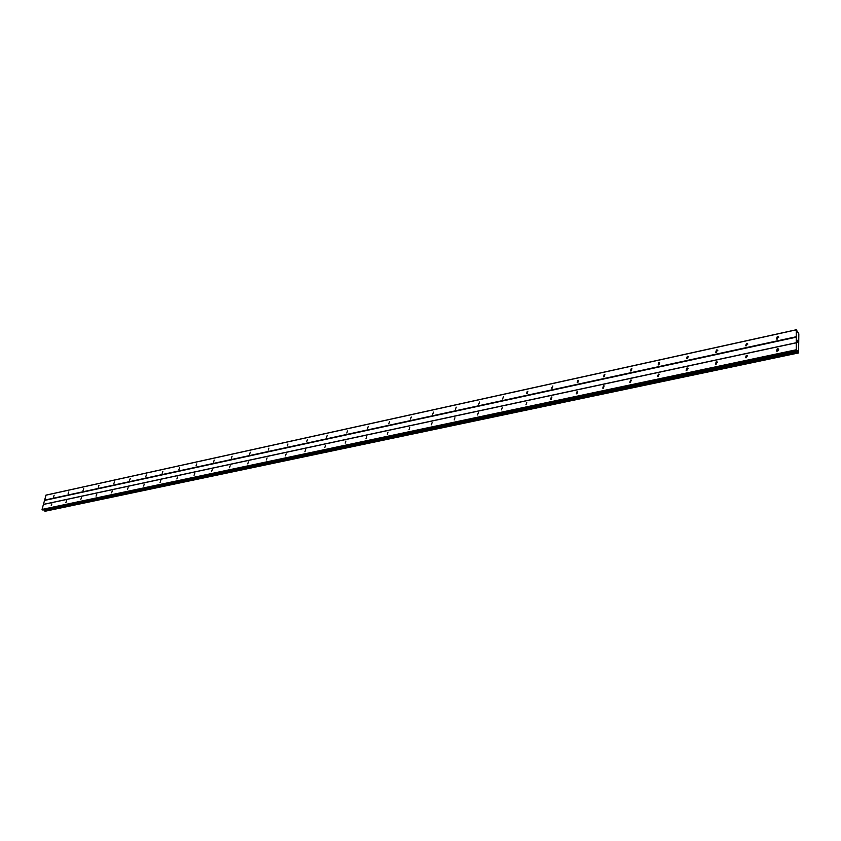 <?xml version="1.0" encoding="UTF-8"?>
<svg xmlns="http://www.w3.org/2000/svg" width="841" height="841" viewBox="0 0 841 841"><rect width="100%" height="100%" fill="white"/><g stroke="black" fill="none" stroke-linecap="round" stroke-linejoin="round"><path stroke-width="1.26" d="M777.284 339.081L776.453 339.018L777.294 336.621L778.135 336.684L777.284 339.081M746.472 345.809L745.673 345.746L746.503 343.37L747.302 343.433L746.472 345.809M716.469 352.347L715.712 352.295L716.532 349.94L717.289 349.993L716.469 352.347M687.265 358.718L686.55 358.676L687.349 356.342L688.075 356.384L687.265 358.718M658.829 364.92L658.146 364.878L658.934 362.566L659.628 362.608L658.829 364.92M631.118 370.965L630.466 370.923L631.255 368.642L631.906 368.673L631.118 370.965M604.111 376.863L603.491 376.821L604.269 374.55L604.889 374.592L604.111 376.863M577.788 382.602L577.189 382.571L577.956 380.321L578.555 380.353L577.788 382.602M552.106 388.206L551.538 388.174L552.873 385.977L552.106 388.206M527.065 393.662L526.519 393.641L527.275 391.433L527.822 391.464L527.065 393.662M502.624 398.991L503.37 396.815L502.624 398.991M478.771 404.195L479.507 402.04L478.771 404.195M455.475 409.283L456.211 407.139L455.475 409.283M432.726 414.245L433.462 412.122L432.726 414.245M410.503 419.091L411.228 416.989L410.503 419.091M388.784 423.832L389.509 421.74L388.784 423.832M367.549 428.458L368.274 426.398L367.549 428.458M346.797 432.989L347.512 430.939L346.797 432.989M326.497 437.415L327.212 435.386L326.497 437.415M306.65 441.746L307.354 439.738L306.65 441.746M287.223 445.982L287.927 443.985L287.223 445.982M268.205 450.135L268.91 448.158L268.205 450.135M249.598 454.193L250.292 452.227L249.598 454.193M231.37 458.166L232.074 456.221L231.37 458.166M213.53 462.056L214.224 460.132L213.53 462.056M196.048 465.872L196.741 463.959L196.048 465.872M178.923 469.604L179.617 467.712L178.923 469.604M162.145 473.262L162.828 471.391L162.145 473.262M145.693 476.858L146.376 474.997L145.693 476.858M129.577 480.369L130.25 478.529L129.577 480.369M113.766 483.817L114.439 481.988L113.766 483.817M98.26 487.202L98.933 485.383L98.26 487.202M83.049 490.524L83.722 488.716L83.049 490.524M68.121 493.772L68.794 491.985L68.121 493.772M53.488 496.968L54.15 495.202L53.488 496.968M777.273 351.17L776.432 351.107L777.273 348.689L778.104 348.752L777.273 351.17M777.662 351.044L778.293 350.571M746.314 357.761L745.515 357.709L746.345 355.312L747.134 355.365L746.314 357.761M716.185 364.174L715.428 364.121L716.238 361.746L716.995 361.798L716.185 364.174M686.855 370.418L686.14 370.366L686.939 368.011L687.654 368.064L686.855 370.418M658.293 376.495L657.609 376.453L658.408 374.119L659.092 374.161L658.293 376.495M630.477 382.413L629.825 382.371L630.603 380.069L631.255 380.1L630.477 382.413M603.365 388.185L602.745 388.143L603.512 385.861L604.143 385.893L603.365 388.185M576.937 393.809L576.348 393.777L577.105 391.507L577.704 391.538L576.937 393.809M551.16 399.296L550.603 399.254L551.36 397.015L551.927 397.047L551.16 399.296M526.024 404.637L526.781 402.418L526.024 404.637M501.499 409.861L502.245 407.654L501.499 409.861M477.562 414.96L478.308 412.773L477.562 414.96M454.193 419.932L454.928 417.767L454.193 419.932M431.37 424.789L432.095 422.645L431.37 424.789M409.073 429.53L409.798 427.407L409.073 429.53M387.291 434.166L388.016 432.064L387.291 434.166M366.003 438.697L366.718 436.616L366.003 438.697M345.188 443.123L345.893 441.062L345.188 443.123M324.826 447.454L325.541 445.415L324.826 447.454M304.926 451.691L305.63 449.672L304.926 451.691M285.446 455.843L286.15 453.835L285.446 455.843M266.387 459.901L267.081 457.903L266.387 459.901M247.727 463.864L248.421 461.898L247.727 463.864M229.467 467.754L230.161 465.798L229.467 467.754M211.575 471.559L212.268 469.625L211.575 471.559M194.061 475.291L194.744 473.367L194.061 475.291M176.894 478.939L177.577 477.036L176.894 478.939M160.074 482.524L160.768 480.632L160.074 482.524M143.601 486.024L144.284 484.153L143.601 486.024M127.443 489.462L128.116 487.612L127.443 489.462M111.601 492.837L112.273 490.997L111.601 492.837M96.063 496.148L96.736 494.319L96.063 496.148M80.831 499.386L81.503 497.578L80.831 499.386M65.882 502.571L66.555 500.773L65.882 502.571M51.217 505.693L51.879 503.906L51.217 505.693M42.902 510.056L796.953 350.865L42.902 510.056L42.05 509.415L46.003 495.118L796.28 329.756L798.824 333.824L798.593 352.968L797.594 350.445L796.953 350.865L796.269 349.772L796.28 329.756M44.216 509.783L45.151 511.212M797.773 340.973L797.815 341.635M797.321 340.395L797.331 341.004L797.321 340.395M797.331 341.004L797.289 340.269M797.815 342.476L797.289 341.73M45.099 511.244L798.561 352.947L45.046 511.233M44.489 500.132L796.206 336.747M44.605 500.416L796.322 337.178M45.782 495.223L796.164 329.872M44.541 510.508L798.098 351.811M44.489 510.413L798.046 351.664M42.166 509.699L796.395 350.213M42.05 509.415L796.269 349.772M43.354 504.474L796.238 342.834M43.564 504.358L796.353 342.707M747.334 343.475L747.828 344.064M798.183 332.321L797.436 332.489L798.183 332.332M44.804 511.107L798.382 352.726M44.741 510.971L798.309 352.516M44.3 509.93L797.836 350.928M42.807 510.045L796.89 350.823M687.654 368.064L688.159 368.61M716.995 361.798L717.52 362.387M747.134 355.365L747.681 356.006M778.104 348.752L778.671 349.446M688.075 356.384L688.569 356.931M717.289 349.993L717.804 350.581M778.135 336.684L778.682 337.367M797.415 332.458L798.214 332.279"/></g></svg>
